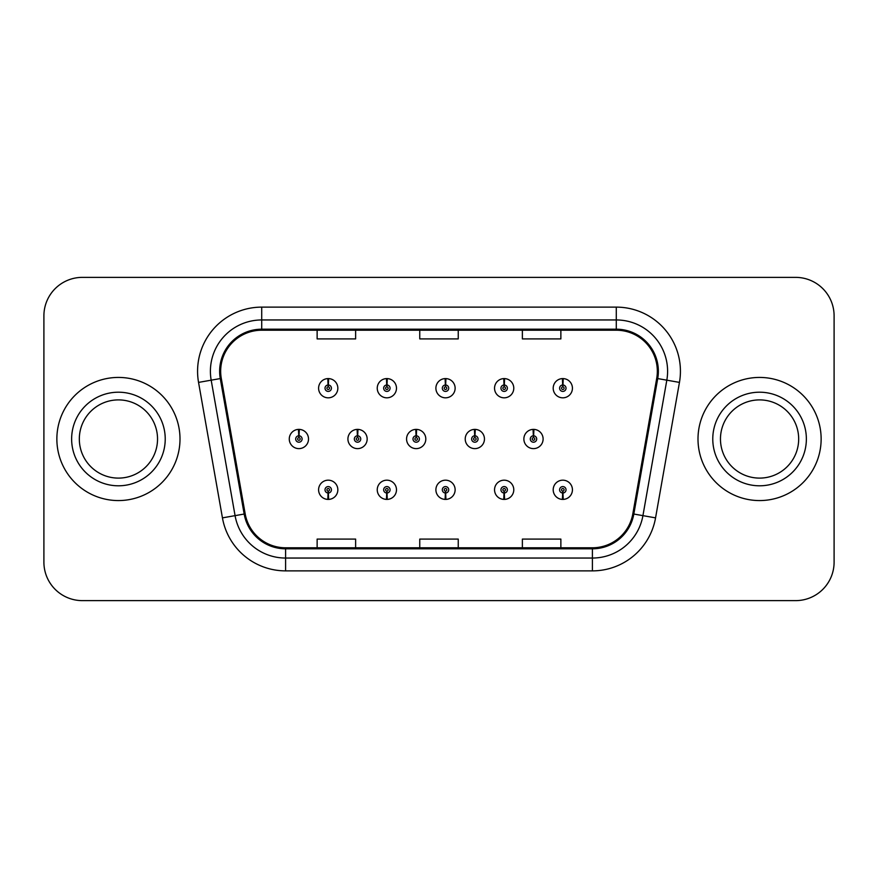 <?xml version="1.0" encoding="UTF-8"?>
<svg xmlns="http://www.w3.org/2000/svg" width="878" height="878" viewBox="0 0 878 878"><rect width="100%" height="100%" fill="white"/><g stroke="black" fill="none" stroke-linecap="round" stroke-linejoin="round"><path stroke-width="1.32" d="M386.726 493.008L386.452 499.406A9.625 9.625 0 0 0 387.286 499.406L387.011 493.008A3.205 3.205 0 0 0 390.073 489.803A3.205 3.205 0 0 0 386.869 486.588A3.205 3.205 0 0 0 383.664 489.803A3.205 3.205 0 0 0 386.726 493.008L386.814 491.076A1.284 1.284 0 0 1 385.585 489.803A1.284 1.284 0 0 1 386.869 488.519A1.284 1.284 0 0 1 388.153 489.803A1.284 1.284 0 0 1 386.924 491.076L387.011 493.008M445.376 493.008L445.102 499.406A9.625 9.625 0 0 0 445.936 499.406L445.662 493.008A3.205 3.205 0 0 0 448.724 489.803A3.205 3.205 0 0 0 445.519 486.588A3.205 3.205 0 0 0 442.314 489.803A3.205 3.205 0 0 0 445.376 493.008L445.464 491.076A1.284 1.284 0 0 1 444.235 489.803A1.284 1.284 0 0 1 445.519 488.519A1.284 1.284 0 0 1 446.803 489.803A1.284 1.284 0 0 1 445.574 491.076L445.662 493.008M504.027 493.008L503.742 499.406A9.625 9.625 0 0 0 504.587 499.406L504.301 493.008A3.205 3.205 0 0 0 507.374 489.803A3.205 3.205 0 0 0 504.17 486.588A3.205 3.205 0 0 0 500.954 489.803A3.205 3.205 0 0 0 504.027 493.008L504.115 491.076A1.284 1.284 0 0 1 502.885 489.803A1.284 1.284 0 0 1 504.17 488.519A1.284 1.284 0 0 1 505.454 489.803A1.284 1.284 0 0 1 504.224 491.076L504.301 493.008M562.677 493.008L562.392 499.406A9.625 9.625 0 0 0 563.237 499.406L562.952 493.008A3.205 3.205 0 0 0 566.025 489.803A3.205 3.205 0 0 0 562.82 486.588A3.205 3.205 0 0 0 559.604 489.803A3.205 3.205 0 0 0 562.677 493.008L562.754 491.076A1.284 1.284 0 0 1 561.536 489.803A1.284 1.284 0 0 1 562.82 488.519A1.284 1.284 0 0 1 564.093 489.803A1.284 1.284 0 0 1 562.875 491.076L562.952 493.008M328.076 493.008L327.801 499.406A9.625 9.625 0 0 0 328.635 499.406L328.361 493.008A3.205 3.205 0 0 0 331.423 489.803A3.205 3.205 0 0 0 328.218 486.588A3.205 3.205 0 0 0 325.014 489.803A3.205 3.205 0 0 0 328.076 493.008L328.163 491.076A1.284 1.284 0 0 1 326.934 489.803A1.284 1.284 0 0 1 328.218 488.519A1.284 1.284 0 0 1 329.502 489.803A1.284 1.284 0 0 1 328.273 491.076L328.361 493.008M357.686 435.795L357.961 429.386A9.625 9.625 0 0 0 357.126 429.386L357.401 435.795A3.205 3.205 0 0 0 354.339 439A3.205 3.205 0 0 0 357.544 442.205A3.205 3.205 0 0 0 360.748 439A3.205 3.205 0 0 0 357.686 435.795L357.598 437.716A1.284 1.284 0 0 1 358.828 439A1.284 1.284 0 0 1 357.544 440.284A1.284 1.284 0 0 1 356.259 439A1.284 1.284 0 0 1 357.489 437.716L357.401 435.795M416.337 435.795L416.611 429.386A9.625 9.625 0 0 0 415.777 429.386L416.051 435.795A3.205 3.205 0 0 0 412.989 439A3.205 3.205 0 0 0 416.194 442.205A3.205 3.205 0 0 0 419.399 439A3.205 3.205 0 0 0 416.337 435.795L416.249 437.716A1.284 1.284 0 0 1 417.478 439A1.284 1.284 0 0 1 416.194 440.284A1.284 1.284 0 0 1 414.91 439A1.284 1.284 0 0 1 416.139 437.716L416.051 435.795M474.976 435.795L475.261 429.386A9.625 9.625 0 0 0 474.416 429.386L474.702 435.795A3.205 3.205 0 0 0 471.64 439A3.205 3.205 0 0 0 474.844 442.205A3.205 3.205 0 0 0 478.049 439A3.205 3.205 0 0 0 474.976 435.795L474.899 437.716A1.284 1.284 0 0 1 476.128 439A1.284 1.284 0 0 1 474.844 440.284A1.284 1.284 0 0 1 473.56 439A1.284 1.284 0 0 1 474.789 437.716L474.702 435.795M533.626 435.795L533.912 429.386A9.625 9.625 0 0 0 533.067 429.386L533.352 435.795A3.205 3.205 0 0 0 530.279 439A3.205 3.205 0 0 0 533.495 442.205A3.205 3.205 0 0 0 536.699 439A3.205 3.205 0 0 0 533.626 435.795L533.55 437.716A1.284 1.284 0 0 1 534.768 439A1.284 1.284 0 0 1 533.495 440.284A1.284 1.284 0 0 1 532.211 439A1.284 1.284 0 0 1 533.44 437.716L533.352 435.795M299.036 435.795L299.31 429.386A9.625 9.625 0 0 0 298.476 429.386L298.75 435.795A3.205 3.205 0 0 0 295.688 439A3.205 3.205 0 0 0 298.893 442.205A3.205 3.205 0 0 0 302.098 439A3.205 3.205 0 0 0 299.036 435.795L298.948 437.716A1.284 1.284 0 0 1 300.177 439A1.284 1.284 0 0 1 298.893 440.284A1.284 1.284 0 0 1 297.609 439A1.284 1.284 0 0 1 298.838 437.716L298.75 435.795M387.011 384.992L387.286 378.594A9.625 9.625 0 0 0 386.452 378.594L386.726 384.992A3.205 3.205 0 0 0 383.664 388.197A3.205 3.205 0 0 0 386.869 391.412A3.205 3.205 0 0 0 390.073 388.197A3.205 3.205 0 0 0 387.011 384.992L386.924 386.924A1.284 1.284 0 0 1 388.153 388.197A1.284 1.284 0 0 1 386.869 389.481A1.284 1.284 0 0 1 385.585 388.197A1.284 1.284 0 0 1 386.814 386.924L386.726 384.992M445.662 384.992L445.936 378.594A9.625 9.625 0 0 0 445.102 378.594L445.376 384.992A3.205 3.205 0 0 0 442.314 388.197A3.205 3.205 0 0 0 445.519 391.412A3.205 3.205 0 0 0 448.724 388.197A3.205 3.205 0 0 0 445.662 384.992L445.574 386.924A1.284 1.284 0 0 1 446.803 388.197A1.284 1.284 0 0 1 445.519 389.481A1.284 1.284 0 0 1 444.235 388.197A1.284 1.284 0 0 1 445.464 386.924L445.376 384.992M504.301 384.992L504.587 378.594A9.625 9.625 0 0 0 503.742 378.594L504.027 384.992A3.205 3.205 0 0 0 500.954 388.197A3.205 3.205 0 0 0 504.17 391.412A3.205 3.205 0 0 0 507.374 388.197A3.205 3.205 0 0 0 504.301 384.992L504.224 386.924A1.284 1.284 0 0 1 505.454 388.197A1.284 1.284 0 0 1 504.17 389.481A1.284 1.284 0 0 1 502.885 388.197A1.284 1.284 0 0 1 504.115 386.924L504.027 384.992M562.952 384.992L563.237 378.594A9.625 9.625 0 0 0 562.392 378.594L562.677 384.992A3.205 3.205 0 0 0 559.604 388.197A3.205 3.205 0 0 0 562.82 391.412A3.205 3.205 0 0 0 566.025 388.197A3.205 3.205 0 0 0 562.952 384.992L562.875 386.924A1.284 1.284 0 0 1 564.093 388.197A1.284 1.284 0 0 1 562.82 389.481A1.284 1.284 0 0 1 561.536 388.197A1.284 1.284 0 0 1 562.754 386.924L562.677 384.992M328.361 384.992L328.635 378.594A9.625 9.625 0 0 0 327.801 378.594L328.076 384.992A3.205 3.205 0 0 0 325.014 388.197A3.205 3.205 0 0 0 328.218 391.412A3.205 3.205 0 0 0 331.423 388.197A3.205 3.205 0 0 0 328.361 384.992L328.273 386.924A1.284 1.284 0 0 1 329.502 388.197A1.284 1.284 0 0 1 328.218 389.481A1.284 1.284 0 0 1 326.934 388.197A1.284 1.284 0 0 1 328.163 386.924L328.076 384.992M56.861 439A61.57 61.57 0 0 0 118.431 500.57A61.57 61.57 0 0 0 180.001 439A61.57 61.57 0 0 0 118.431 377.43A61.57 61.57 0 0 0 56.861 439A61.57 61.57 0 0 0 118.431 500.57A61.57 61.57 0 0 0 180.001 439A61.57 61.57 0 0 0 118.431 377.43A61.57 61.57 0 0 0 56.861 439M697.999 439A61.57 61.57 0 0 0 759.569 500.57A61.57 61.57 0 0 0 821.139 439A61.57 61.57 0 0 0 759.569 377.43A61.57 61.57 0 0 0 697.999 439A61.57 61.57 0 0 0 759.569 500.57A61.57 61.57 0 0 0 821.139 439A61.57 61.57 0 0 0 759.569 377.43A61.57 61.57 0 0 0 697.999 439M220.663 371.273A41.046 41.046 0 0 1 261.721 330.216L616.279 330.216A41.046 41.046 0 0 1 656.711 378.396L632.818 513.86A41.046 41.046 0 0 1 592.398 547.784L285.602 547.784A41.046 41.046 0 0 1 245.181 513.86L221.289 378.396A41.046 41.046 0 0 1 220.663 371.273M219.643 371.273A42.078 42.078 0 0 0 220.279 378.572L244.172 514.036A42.078 42.078 0 0 0 285.602 548.805L592.398 548.805A42.078 42.078 0 0 0 633.828 514.036L657.721 378.572A42.078 42.078 0 0 0 616.279 329.195L261.721 329.195A42.078 42.078 0 0 0 219.643 371.273M198.549 382.402A64.138 64.138 0 0 1 261.721 307.124L616.279 307.124A64.138 64.138 0 0 1 679.451 382.402L655.559 517.866A64.138 64.138 0 0 1 592.398 570.876L285.602 570.876A64.138 64.138 0 0 1 222.441 517.866L198.549 382.402L211.181 380.174A51.308 51.308 0 0 1 261.721 319.954L616.279 319.954A51.308 51.308 0 0 1 666.819 380.174L642.926 515.638A51.308 51.308 0 0 1 592.398 558.046L285.602 558.046A51.308 51.308 0 0 1 235.074 515.638L211.181 380.174A51.308 51.308 0 0 1 210.402 371.273M834.1 315.85A38.478 38.478 0 0 0 795.622 277.371L82.378 277.371A38.478 38.478 0 0 0 43.9 315.85L43.9 562.15A38.478 38.478 0 0 0 82.378 600.629L795.622 600.629A38.478 38.478 0 0 0 834.1 562.15L834.1 315.85L834.1 562.15M419.761 330.216L419.761 338.908L458.239 338.908L458.239 330.216M317.134 330.216L317.134 338.908L355.623 338.908L355.623 330.216M522.377 330.216L522.377 338.908L560.866 338.908L560.866 330.216M458.239 547.784L458.239 539.092L419.761 539.092L419.761 547.784M355.623 547.784L355.623 539.092L317.134 539.092L317.134 547.784M560.866 547.784L560.866 539.092L522.377 539.092L522.377 547.784M43.9 315.85L43.9 562.15M795.622 277.371L82.378 277.371M82.378 600.629L795.622 600.629M337.843 388.197A9.625 9.625 0 0 0 328.635 378.594A9.625 9.625 0 0 1 337.843 388.197A9.625 9.625 0 0 1 328.218 397.822A9.625 9.625 0 0 1 318.593 388.197A9.625 9.625 0 0 1 327.801 378.594M308.518 439A9.625 9.625 0 0 0 299.31 429.386A9.625 9.625 0 0 1 308.518 439A9.625 9.625 0 0 1 298.893 448.625A9.625 9.625 0 0 1 289.268 439A9.625 9.625 0 0 1 298.476 429.386M318.593 489.803A9.625 9.625 0 0 0 327.801 499.406A9.625 9.625 0 0 1 318.593 489.803A9.625 9.625 0 0 1 328.218 480.178A9.625 9.625 0 0 1 337.843 489.803A9.625 9.625 0 0 1 328.635 499.406M157.535 439A39.104 39.104 0 0 0 118.431 399.896A39.104 39.104 0 0 0 79.327 439A39.104 39.104 0 0 0 118.431 478.104A39.104 39.104 0 0 0 157.535 439A39.104 39.104 0 0 1 118.431 478.104A39.104 39.104 0 0 1 79.327 439M798.673 439A39.104 39.104 0 0 0 759.569 399.896A39.104 39.104 0 0 0 720.465 439A39.104 39.104 0 0 0 759.569 478.104A39.104 39.104 0 0 0 798.673 439A39.104 39.104 0 0 1 759.569 478.104A39.104 39.104 0 0 1 720.465 439M396.483 388.197A9.625 9.625 0 0 0 387.286 378.594A9.625 9.625 0 0 1 396.483 388.197A9.625 9.625 0 0 1 386.869 397.822A9.625 9.625 0 0 1 377.244 388.197A9.625 9.625 0 0 1 386.452 378.594M455.133 388.197A9.625 9.625 0 0 0 445.936 378.594A9.625 9.625 0 0 1 455.133 388.197A9.625 9.625 0 0 1 445.519 397.822A9.625 9.625 0 0 1 435.894 388.197A9.625 9.625 0 0 1 445.102 378.594M513.784 388.197A9.625 9.625 0 0 0 504.587 378.594A9.625 9.625 0 0 1 513.784 388.197A9.625 9.625 0 0 1 504.17 397.822A9.625 9.625 0 0 1 494.544 388.197A9.625 9.625 0 0 1 503.742 378.594M572.434 388.197A9.625 9.625 0 0 0 563.237 378.594A9.625 9.625 0 0 1 572.434 388.197A9.625 9.625 0 0 1 562.82 397.822A9.625 9.625 0 0 1 553.195 388.197A9.625 9.625 0 0 1 562.392 378.594M377.244 489.803A9.625 9.625 0 0 0 386.452 499.406A9.625 9.625 0 0 1 377.244 489.803A9.625 9.625 0 0 1 386.869 480.178A9.625 9.625 0 0 1 396.483 489.803A9.625 9.625 0 0 1 387.286 499.406M435.894 489.803A9.625 9.625 0 0 0 445.102 499.406A9.625 9.625 0 0 1 435.894 489.803A9.625 9.625 0 0 1 445.519 480.178A9.625 9.625 0 0 1 455.133 489.803A9.625 9.625 0 0 1 445.936 499.406M494.544 489.803A9.625 9.625 0 0 0 503.742 499.406A9.625 9.625 0 0 1 494.544 489.803A9.625 9.625 0 0 1 504.17 480.178A9.625 9.625 0 0 1 513.784 489.803A9.625 9.625 0 0 1 504.587 499.406M553.195 489.803A9.625 9.625 0 0 0 562.392 499.406A9.625 9.625 0 0 1 553.195 489.803A9.625 9.625 0 0 1 562.82 480.178A9.625 9.625 0 0 1 572.434 489.803A9.625 9.625 0 0 1 563.237 499.406L563.007 494.281M367.169 439A9.625 9.625 0 0 0 357.961 429.386A9.625 9.625 0 0 1 367.169 439A9.625 9.625 0 0 1 357.544 448.625A9.625 9.625 0 0 1 347.918 439A9.625 9.625 0 0 1 357.126 429.386M425.808 439A9.625 9.625 0 0 0 416.611 429.386A9.625 9.625 0 0 1 425.808 439A9.625 9.625 0 0 1 416.194 448.625A9.625 9.625 0 0 1 406.569 439A9.625 9.625 0 0 1 415.777 429.386M484.458 439A9.625 9.625 0 0 0 475.261 429.386A9.625 9.625 0 0 1 484.458 439A9.625 9.625 0 0 1 474.844 448.625A9.625 9.625 0 0 1 465.219 439A9.625 9.625 0 0 1 474.416 429.386M543.109 439A9.625 9.625 0 0 0 533.912 429.386A9.625 9.625 0 0 1 543.109 439A9.625 9.625 0 0 1 533.495 448.625A9.625 9.625 0 0 1 523.87 439A9.625 9.625 0 0 1 533.067 429.386M616.279 307.124L616.279 329.195M211.181 380.174L220.279 378.572M285.602 570.876L285.602 548.805M592.398 548.805L592.398 570.876M633.828 514.036L655.559 517.866M222.441 517.866L244.172 514.036M657.721 378.572L679.451 382.402M261.721 307.124L261.721 329.195M165.229 439A46.797 46.797 0 0 0 118.431 392.203A46.797 46.797 0 0 0 71.634 439A46.797 46.797 0 0 0 118.431 485.797A46.797 46.797 0 0 0 165.229 439M806.366 439A46.797 46.797 0 0 0 759.569 392.203A46.797 46.797 0 0 0 712.771 439A46.797 46.797 0 0 0 759.569 485.797A46.797 46.797 0 0 0 806.366 439"/></g></svg>
